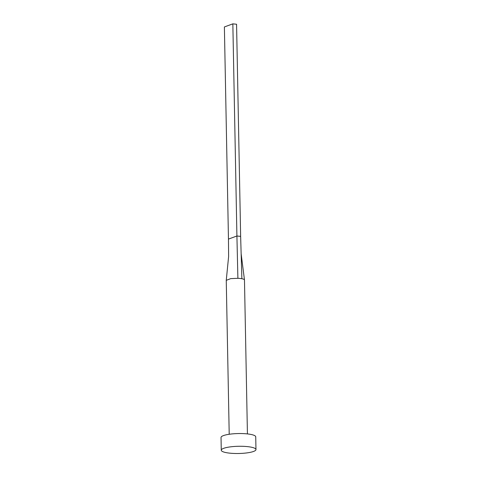 <?xml version="1.0" encoding="UTF-8"?>
<svg xmlns="http://www.w3.org/2000/svg" width="477" height="477" viewBox="0 0 477 477"><rect width="100%" height="100%" fill="white"/><g stroke="black" fill="none" stroke-linecap="round" stroke-linejoin="round"><path stroke-width="0.72" d="M229.21 434.267L226.253 280.345L230.725 278.628L237.892 278.306A9.111 1.896 -1.1 0 1 240.038 278.461A9.111 1.896 -1.1 0 1 241.875 278.729A9.111 1.896 -1.1 0 1 244.468 279.945A9.111 1.896 -1.1 0 1 244.474 279.999L247.426 433.915M221.268 450.222L221.03 437.492A17.357 3.607 -1.1 0 1 229.789 434.183A17.357 3.607 -1.1 0 1 247.283 433.897A17.357 3.607 -1.1 0 1 255.732 436.825L255.97 449.555A17.357 3.607 -1.1 0 1 247.211 452.864A17.357 3.607 -1.1 0 1 229.717 453.15A17.357 3.607 -1.1 0 1 221.268 450.222A17.357 3.607 -1.1 0 1 230.033 446.913A17.357 3.607 -1.1 0 1 247.527 446.627A17.357 3.607 -1.1 0 1 255.97 449.555M237.892 278.306L236.914 235.996L240.641 236.389L241.875 278.729M226.259 280.291L228.62 256.447L228.459 239.096L236.914 235.996L232.842 23.85L236.568 24.244L240.641 236.389M228.459 239.096L224.387 26.95L232.842 23.85M244.468 279.945L241.147 253.788"/></g></svg>
